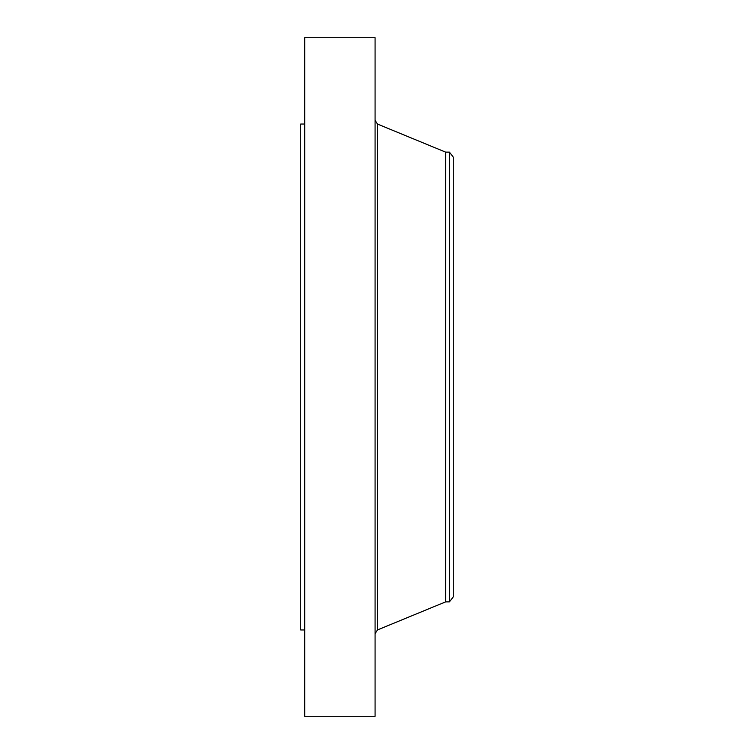 <?xml version="1.0" encoding="UTF-8"?>
<svg xmlns="http://www.w3.org/2000/svg" width="754" height="754" viewBox="0 0 754 754"><rect width="100%" height="100%" fill="white"/><g stroke="black" fill="none" stroke-linecap="round" stroke-linejoin="round"><path stroke-width="1.13" d="M304.72 716.3L304.72 37.7L375.077 37.7L375.077 716.3L304.72 716.3M449.441 601.862L449.441 152.138L453.295 157.162L453.295 596.838L449.441 601.862L445.642 601.862L445.642 152.138L377.556 124.09L375.077 120.376M304.72 629.967L300.705 629.967L300.705 124.033L304.72 124.033M445.642 601.862L377.556 629.91L377.556 124.09M377.556 629.91L375.077 633.624M449.441 152.138L445.642 152.138"/></g></svg>
